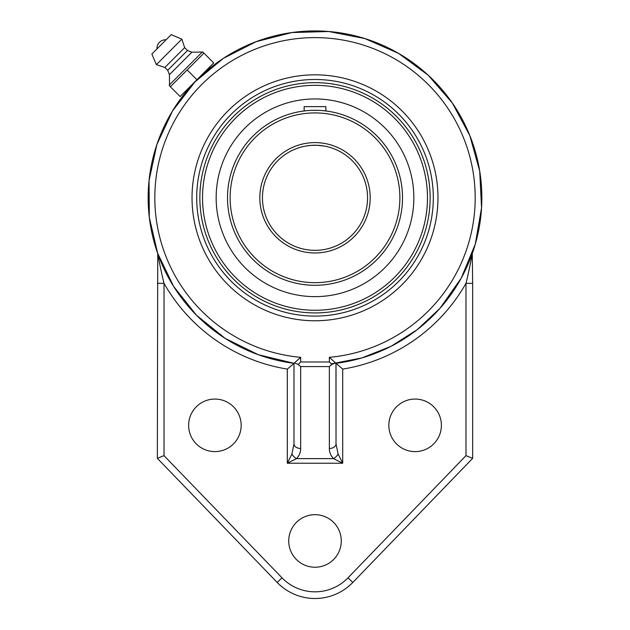 <?xml version="1.0" encoding="UTF-8"?>
<svg xmlns="http://www.w3.org/2000/svg" width="630" height="630" viewBox="0 0 630 630"><rect width="100%" height="100%" fill="white"/><g stroke="black" fill="none" stroke-linecap="round" stroke-linejoin="round"><path stroke-width="0.94" d="M331.829 364.455L329.356 361.974L300.66 361.974L298.179 364.455L300.66 366.581L329.356 366.581L331.829 364.455L335.585 362.927L335.963 363.321A166.855 166.855 0 0 0 481.273 183.803A166.855 166.855 0 0 0 308.007 31.083A166.855 166.855 0 0 0 148.152 197.788A166.855 166.855 0 0 0 294.052 363.321L294.423 362.927L298.179 364.455M315.008 74.82A122.976 122.976 0 0 1 437.976 197.788A122.976 122.976 0 0 1 315.008 320.764A122.976 122.976 0 0 1 192.032 197.788A122.976 122.976 0 0 1 315.008 74.82M329.356 366.581L329.356 448.481A6.678 4.607 0 0 0 336.026 443.882L336.026 363.313L329.356 357.328L329.356 361.974M329.356 448.481C329.285 452.167 330.671 455.545 333.49 458.616A6.678 3.733 -45 0 0 338.097 454.009L336.026 443.882L335.963 363.321M164.02 455.647L157.35 458.341L277.2 582.451L282.004 577.82L164.02 455.647L164.02 283.327A173.526 173.526 0 0 0 287.311 369.093L294.052 363.321L258.229 354.69L225.186 338.404L196.513 315.268L173.62 286.398L157.626 253.205L149.302 217.318L149.058 180.479L156.901 144.475L172.455 111.077L194.961 81.908L223.319 58.385L256.15 41.667L291.848 32.555L328.671 31.5L364.833 38.556L398.57 53.369L428.227 75.23L452.364 103.068L469.799 135.521L479.698 171.013L481.556 207.805L475.296 244.117L461.223 278.161L440.023 308.291L417.249 329.648L390.891 346.39L361.888 357.927L331.23 363.856M300.66 361.974L300.66 357.328L293.982 363.313L293.982 443.882A6.678 4.607 0 0 0 300.66 448.481L300.66 366.581M293.982 443.882L291.918 454.009A6.678 3.733 45 0 0 296.525 458.616C299.344 455.537 300.723 452.167 300.66 448.481M291.918 454.009L287.311 463.223L296.525 458.616L333.49 458.616L342.704 463.223L338.097 454.009M157.35 283.327L164.02 283.327C161.579 273.719 158.516 258.371 157.736 253.512L157.35 458.341M336.026 363.313L342.704 369.093A173.526 173.526 0 0 0 465.987 283.327L465.987 455.647L472.658 458.341L472.658 283.327L465.987 283.327C468.437 273.719 471.5 258.371 472.279 253.512L472.658 283.327M277.2 582.451A52.55 52.55 0 0 0 352.808 582.451L472.658 458.341M388.844 425.344A26.279 26.279 0 0 1 428.258 402.586A26.279 26.279 0 0 1 428.258 448.095A26.279 26.279 0 0 1 388.844 425.344M288.729 540.957A26.279 26.279 0 0 1 328.143 518.199A26.279 26.279 0 0 1 328.143 563.708A26.279 26.279 0 0 1 288.729 540.957M188.622 425.344A26.279 26.279 0 0 1 228.029 402.586A26.279 26.279 0 0 1 228.029 448.095A26.279 26.279 0 0 1 188.622 425.344M271.286 358.816A166.855 166.855 0 0 1 240.873 347.272A166.855 166.855 0 0 0 271.286 358.816M210.538 327.899A166.855 166.855 0 0 1 173.62 286.398A166.855 166.855 0 0 0 210.538 327.899M192.843 84.144L186.401 91.484L185.803 90.885L196.946 79.734L180.156 96.524L170.368 86.735L203.955 53.156L213.743 62.945L196.946 79.734L208.097 68.583L208.695 69.19L197.025 79.813M199.868 197.788A115.132 115.132 0 0 0 315.008 312.929A115.132 115.132 0 0 0 430.14 197.788A115.132 115.132 0 0 0 315.008 82.656A115.132 115.132 0 0 0 199.868 197.788M196.946 79.734L187.157 69.946M203.955 53.156L202.797 51.999L203.955 53.156M169.218 85.585L170.368 86.735L169.218 85.585L169.494 84.853L202.065 52.282L169.494 84.853L169.431 74.647L167.69 70.292L164.855 67.465L156.366 64.63L151.862 54.03L171.242 34.65L151.862 54.03M202.797 51.999L191.859 52.211L187.512 50.479L184.677 47.644L181.849 39.147L171.242 34.65M166.092 39.8L157.012 48.88A8.505 8.505 0 0 1 166.092 39.8M181.849 39.147L156.366 64.63M184.677 47.644L164.855 67.465M187.512 50.479L167.69 70.292M191.859 52.211L169.431 74.647M402.042 206.79L401.924 207.829M402.475 199.891L402.507 197.788M402.042 188.795L402.168 190.11M306.007 110.754L304.14 110.967L304.14 106.635L325.868 106.635L325.868 110.967L322.662 110.628M317.111 110.321L312.913 110.321M227.509 197.788A87.499 87.499 0 0 0 315.008 285.288A87.499 87.499 0 0 0 402.507 197.788A87.499 87.499 0 0 0 315.008 110.289A87.499 87.499 0 0 0 227.509 197.788A87.499 87.499 0 0 0 315.008 285.288A87.499 87.499 0 0 0 402.507 197.788A87.499 87.499 0 0 0 315.008 110.289A87.499 87.499 0 0 0 227.509 197.788M262.45 197.788A52.55 52.55 0 0 1 315.008 145.239A52.55 52.55 0 0 1 367.558 197.788A52.55 52.55 0 0 1 315.008 250.346A52.55 52.55 0 0 1 262.45 197.788M324.009 146.018L317.111 145.278M305.999 146.018L310.834 145.404M310.85 145.404L317.095 145.278M277.145 106.486A98.847 98.847 0 0 0 223.697 235.651A98.847 98.847 0 0 0 352.871 289.099A98.847 98.847 0 0 0 406.311 159.925A98.847 98.847 0 0 0 277.145 106.486M315.008 85.326A112.463 112.463 0 0 1 412.406 254.024A112.463 112.463 0 0 1 217.61 254.024A112.463 112.463 0 0 1 315.008 85.326M300.66 357.328A160.178 160.178 0 0 1 178.747 113.589A160.178 160.178 0 0 1 451.269 113.589A160.178 160.178 0 0 1 329.356 357.328M287.311 369.093L287.311 463.223L342.704 463.223L342.704 369.093M352.808 582.451L348.004 577.82A45.88 45.88 0 0 1 282.004 577.82M465.987 455.647L348.004 577.82M315.008 79.49A118.298 118.298 0 0 1 417.462 256.945A118.298 118.298 0 0 1 212.554 256.945A118.298 118.298 0 0 1 315.008 79.49M230.131 197.788A84.869 84.869 0 0 1 315.008 112.92A84.869 84.869 0 0 1 399.877 197.788A84.869 84.869 0 0 1 315.008 282.665A84.869 84.869 0 0 1 230.131 197.788M259.828 197.788A55.18 55.18 0 0 0 315.008 252.969A55.18 55.18 0 0 0 370.188 197.788A55.18 55.18 0 0 0 315.008 142.608A55.18 55.18 0 0 0 259.828 197.788"/></g></svg>

